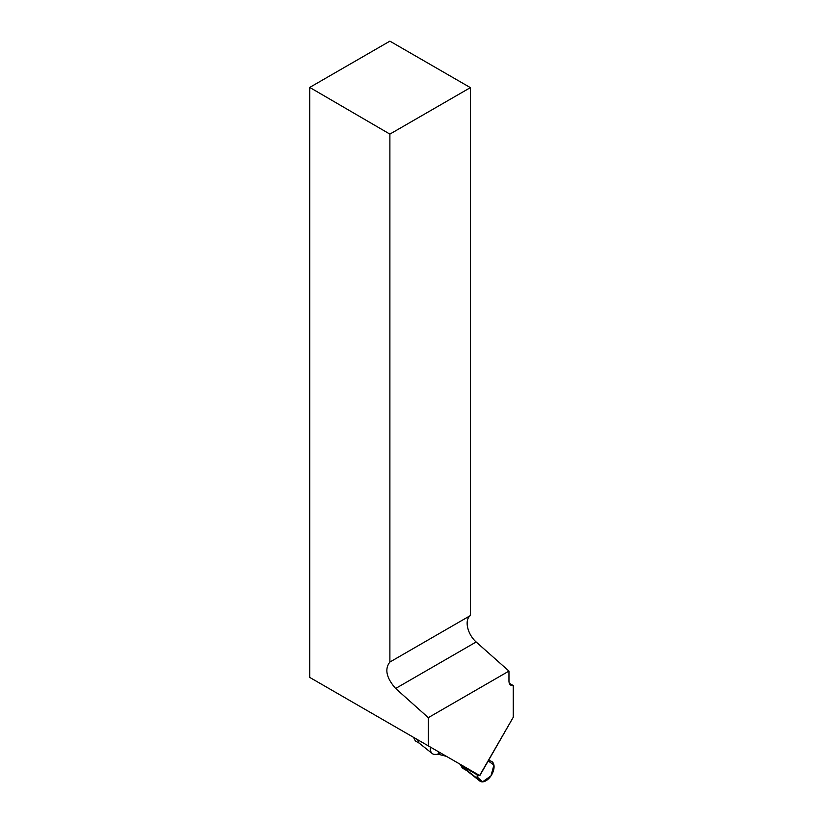 <?xml version="1.0" encoding="UTF-8"?>
<svg xmlns="http://www.w3.org/2000/svg" width="823" height="823" viewBox="0 0 823 823"><rect width="100%" height="100%" fill="white"/><g stroke="black" fill="none" stroke-linecap="round" stroke-linejoin="round"><path stroke-width="1.23" d="M463.894 766.419L446.447 756.347M479.634 775.503L513.264 717.255L479.809 775.605L309.736 677.411L309.736 87.423L389.886 134.108L389.886 662.042C384.434 669.027 386.347 677.833 395.626 688.481L428.299 717.656L428.299 745.864M513.264 717.255L513.264 685.559A9.166 5.288 -60 0 1 510.857 685.189A9.166 5.288 -60 0 1 508.964 680.991L508.964 671.084L428.299 717.656M513.264 685.559L509.344 683.296M389.886 134.108L470.386 87.629L389.886 41.15L309.736 87.423M470.386 87.629L470.386 615.563A17.18 9.917 -120 0 0 476.147 641.981L508.964 671.084M470.386 615.563L389.886 662.042M430.429 747.099A11.46 6.615 120 0 0 432.219 753.539A11.46 6.615 120 0 0 435.007 754.403L438.875 754.413L446.457 756.347M477.33 777.128L478.616 774.916L477.33 777.128L482.556 781.85L490.95 775.894L493.923 765.03L488.255 760.977L489.397 760.936A11.46 6.615 -60 0 1 491.177 761.224A11.46 6.615 -60 0 1 491.701 774.7A11.46 6.615 -60 0 1 479.768 780.996A11.46 6.615 -60 0 1 478.626 779.587L476.538 773.538M479.768 780.996L466.579 770.472L463.884 766.419M432.219 753.539L419.03 743.025L417.57 739.671M413.516 737.336L415.358 740.937L419.411 743.272M459.841 764.083L462.896 768.384L466.95 770.719M395.626 688.481L476.147 641.981M477.031 774.71L460.726 765.297M461.641 767.036L465.684 769.371L478.626 779.587M488.492 760.575L489.397 760.936M477.103 776.48L478.153 774.649M438.875 754.413L439.935 752.582M437.774 754.29L439.06 752.078M488.677 760.236L491.177 761.224"/></g></svg>

